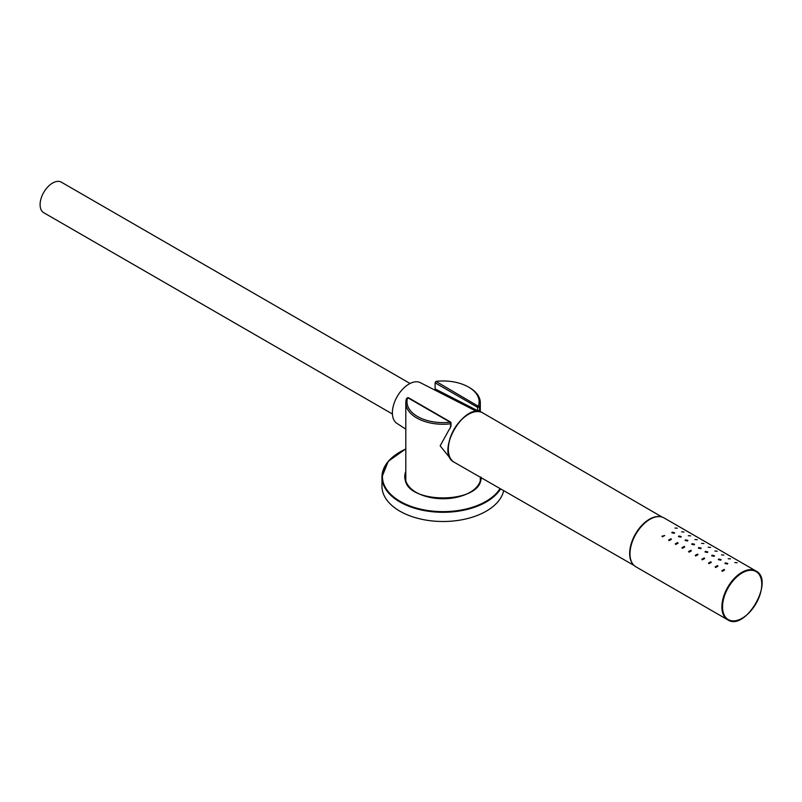 <?xml version="1.0" encoding="UTF-8"?>
<svg xmlns="http://www.w3.org/2000/svg" width="802" height="802" viewBox="0 0 802 802"><rect width="100%" height="100%" fill="white"/><g stroke="black" fill="none" stroke-linecap="round" stroke-linejoin="round"><path stroke-width="1.2" d="M449.772 428.819L451.005 426.032L451.005 422.674L450.183 422.213L450.413 423.837A37.243 21.504 180 0 1 405.812 402.754A37.243 21.504 180 0 1 406.544 398.514L407.697 397.682L408.529 398.153M435.115 388.89L435.115 382.805L435.947 381.381A36.07 20.822 180 0 1 468.568 387.075A36.07 20.822 180 0 1 478.423 405.902L477.601 407.336L477.601 410.684L435.125 388.9M477.601 410.684L479.576 410.333L479.576 406.995L477.601 407.306M479.646 411.737L479.576 410.363M435.947 381.381L479.576 406.995A37.243 21.504 180 0 0 480.308 402.754A37.243 21.504 180 0 0 469.401 387.546L468.568 387.075M449.361 429.24L449.892 428.699M452.087 460.599L440.158 445.862L449.341 429.22M405.812 402.754L405.812 480.799M450.413 427.175L451.005 422.664L450.183 422.213A36.07 20.822 180 0 1 407.697 397.692L450.183 422.213M405.632 480.157A37.834 21.844 180 0 1 405.812 479.516M480.308 479.516A37.834 21.844 180 0 1 480.498 480.157M405.281 478.162A37.834 21.844 180 0 1 405.812 475.486M480.769 477.491A37.834 21.844 180 0 1 480.849 478.162M503.686 490.644A61.102 35.278 180 0 1 462.854 519.596A61.102 35.278 180 0 1 399.857 511.165A61.102 35.278 180 0 1 381.963 486.223L381.963 477.01A61.102 35.278 180 0 1 400.028 451.977M392.419 414.012L43.749 212.71A17.624 10.175 -60 0 1 43.749 192.36A17.624 10.175 -60 0 1 61.373 182.184L410.043 383.486M405.812 429.16L396.9 423.376A23.499 13.564 -60 0 1 397.251 396.449A23.499 13.564 -60 0 1 420.388 382.694L476.859 411.506M727.364 564.017L724.958 563.455L725.369 562.864L727.775 563.455L727.364 564.017M720.717 560.177L718.311 559.616L718.722 559.034L721.128 559.616L720.717 560.177M714.071 556.347L711.665 555.786L712.076 555.195L714.482 555.786L714.071 556.347M707.424 552.508L705.018 551.946L705.429 551.355L707.835 551.946L707.424 552.508M700.778 548.668L698.372 548.107L698.783 547.515L701.189 548.107L700.778 548.668M694.131 544.829L691.725 544.267L692.136 543.676L694.542 544.267L694.131 544.829M687.484 540.989L685.078 540.428L685.489 539.846L687.895 540.428L687.484 540.989M680.838 537.16L678.432 536.598L678.843 536.007L681.249 536.598L680.838 537.16M674.191 533.32L671.785 532.759L672.196 532.167L674.602 532.759L674.191 533.32M761.76 584.067A28.2 16.281 120 0 0 755.925 570.974L664.026 517.912A28.2 16.281 120 0 0 649.931 519.315A28.2 16.281 120 0 0 631.505 544.167A28.2 16.281 120 0 0 635.826 566.763L727.725 619.816A28.2 16.281 120 0 0 741.99 618.322M737.148 562.723L734.802 562.573L737.148 562.723M730.502 558.894L728.156 558.733L730.502 558.894M723.855 555.054L721.509 554.894L723.855 555.054M717.209 551.215L714.863 551.054L717.209 551.215M710.562 547.375L708.216 547.225L710.562 547.375M703.915 543.535L701.57 543.385L703.915 543.535M697.269 539.706L694.923 539.546L697.269 539.706M690.622 535.866L688.276 535.706L690.622 535.866M683.976 532.027L681.62 531.866L683.976 532.027M677.329 528.187L674.973 528.037L677.329 528.187M722.231 571.345L721.81 570.713L724.166 569.46L724.577 570.062L722.231 571.345M715.584 567.505L715.163 566.874L717.519 565.621L717.93 566.222L715.584 567.505M708.938 563.666L708.517 563.034L710.873 561.781L711.284 562.382L708.938 563.666M702.291 559.826L701.87 559.194L704.226 557.941L704.637 558.543L702.291 559.826M695.645 555.986L695.224 555.365L697.58 554.102L697.991 554.713L695.645 555.986M688.998 552.157L688.577 551.525L690.933 550.272L691.344 550.874L688.998 552.157M682.352 548.317L681.931 547.686L684.286 546.433L684.697 547.034L682.352 548.317M675.705 544.478L675.284 543.846L677.64 542.593L678.051 543.195L675.705 544.478M669.058 540.638L668.637 540.007L670.993 538.754L671.404 539.355L669.058 540.638M662.412 536.799L661.991 536.177L664.758 535.525L662.412 536.799M435.115 382.825L477.601 407.346M480.889 477.561A37.834 21.844 180 0 1 469.982 492.368M416.148 492.368A37.834 21.844 180 0 1 405.231 477.01A37.834 21.844 180 0 1 405.812 473.18M481.31 477.812A38.306 22.115 180 0 1 437.551 498.513A38.306 22.115 180 0 1 405.812 471.466M500.057 488.568A60.631 35.007 180 0 1 400.188 501.38A60.631 35.007 180 0 1 405.812 449.01M500.608 488.879A61.102 35.278 180 0 1 399.857 501.962A61.102 35.278 180 0 1 381.963 477.01L388.268 461.29L405.812 448.879M742.151 572.939A27.729 16.01 120 0 0 725.168 616.708A27.729 16.01 120 0 0 759.133 597.099A27.729 16.01 120 0 0 742.151 572.939M741.82 572.367A28.2 16.281 120 0 0 723.404 597.219A28.2 16.281 120 0 0 727.725 619.816C745.349 631.876 775.183 580.207 755.925 570.974A28.2 16.281 120 0 0 741.82 572.367M448.338 448.98A27.799 16.05 -60 0 1 468.278 414.433M468.488 414.313A28.501 16.451 120 0 0 449.862 439.446A28.501 16.451 120 0 0 454.263 462.283C434.654 452.819 464.759 400.659 482.764 412.91A28.501 16.451 120 0 0 468.488 414.313M660.036 516.648A27.97 16.15 120 0 0 635.445 533.982A27.97 16.15 120 0 0 632.738 563.926M450.764 422.163L408.288 397.632M480.308 480.799L480.308 477.23M480.308 411.897L480.308 402.754M480.899 477.01C483.516 504.869 402.614 504.869 405.231 477.01M662.121 517.079L482.764 412.91M634.151 565.52L454.263 462.283"/></g></svg>
